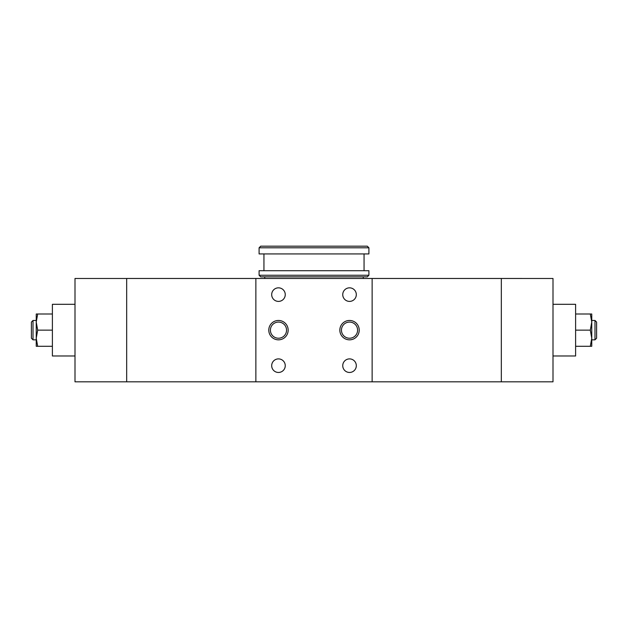 <?xml version="1.0" encoding="UTF-8"?>
<svg xmlns="http://www.w3.org/2000/svg" width="628" height="628" viewBox="0 0 628 628"><rect width="100%" height="100%" fill="white"/><g stroke="black" fill="none" stroke-linecap="round" stroke-linejoin="round"><path stroke-width="0.94" d="M314 276.862L260.706 276.862L259.097 275.245L368.903 275.245L367.294 276.862L314 276.862M368.903 275.245L368.903 270.715L259.097 270.715L259.097 275.245M368.903 253.932L259.097 253.932L259.097 247.793L368.903 247.793L368.903 253.932M368.903 247.793L367.294 246.176L260.706 246.176L259.097 247.793M553.001 381.824L501.325 381.824L501.325 278.471L553.001 278.479L553.001 381.824M553.001 304.313L575.609 304.313L575.609 355.99L553.001 355.99M126.675 381.824L74.999 381.824L74.999 278.479L126.675 278.479L126.675 381.824L501.325 381.824M126.675 278.471L501.325 278.471M372.137 278.471L372.137 381.824M255.863 278.471L255.863 381.824M288.166 330.147A9.687 9.687 0 0 0 278.471 320.461A9.687 9.687 0 0 0 268.784 330.147A9.687 9.687 0 0 0 278.471 339.834A9.687 9.687 0 0 0 288.166 330.147M359.216 330.147A9.687 9.687 0 0 0 349.529 320.461A9.687 9.687 0 0 0 339.834 330.147A9.687 9.687 0 0 0 349.529 339.834A9.687 9.687 0 0 0 359.216 330.147M285.253 294.618A6.782 6.782 0 0 0 278.471 287.836A6.782 6.782 0 0 0 271.689 294.618A6.782 6.782 0 0 0 278.471 301.401A6.782 6.782 0 0 0 285.253 294.618M356.312 294.618A6.782 6.782 0 0 0 349.529 287.836A6.782 6.782 0 0 0 342.747 294.618A6.782 6.782 0 0 0 349.529 301.401A6.782 6.782 0 0 0 356.312 294.618M356.312 365.677A6.782 6.782 0 0 0 349.529 358.894A6.782 6.782 0 0 0 342.747 365.677A6.782 6.782 0 0 0 349.529 372.459A6.782 6.782 0 0 0 356.312 365.677M285.253 365.677A6.782 6.782 0 0 0 278.471 358.894A6.782 6.782 0 0 0 271.689 365.677A6.782 6.782 0 0 0 278.471 372.459A6.782 6.782 0 0 0 285.253 365.677M590.312 330.147L591.757 322.078L591.757 346.295L590.312 346.295L591.757 338.225L590.312 330.147L575.609 330.147M590.312 314L591.757 314L591.757 322.078L590.312 314L575.609 314M590.312 346.295L575.609 346.295M341.451 330.147A8.078 8.078 0 0 0 349.529 338.225A8.078 8.078 0 0 0 357.599 330.147A8.078 8.078 0 0 0 349.529 322.078A8.078 8.078 0 0 0 341.451 330.147M270.401 330.147A8.078 8.078 0 0 0 278.471 338.225A8.078 8.078 0 0 0 286.549 330.147A8.078 8.078 0 0 0 278.471 322.078A8.078 8.078 0 0 0 270.401 330.147M74.999 304.313L52.391 304.313L52.391 355.99L74.999 355.99M594.983 320.461L596.6 322.078L596.6 338.225L594.983 339.834L594.983 320.461L591.757 320.461M37.688 346.295L36.243 346.295L36.243 314L37.688 314L36.243 322.078L37.688 330.147L36.243 338.225L37.688 346.295L52.391 346.295M37.688 314L52.391 314M37.688 330.147L52.391 330.147M33.017 339.834L31.4 338.225L31.4 322.078L33.017 320.461L33.017 339.834L36.243 339.834M263.941 253.932L263.941 270.715M364.059 253.932L364.059 270.715M264.749 276.862L264.749 278.471M363.251 276.862L363.251 278.471M594.983 339.834L591.757 339.834M33.017 320.461L36.243 320.461"/></g></svg>
